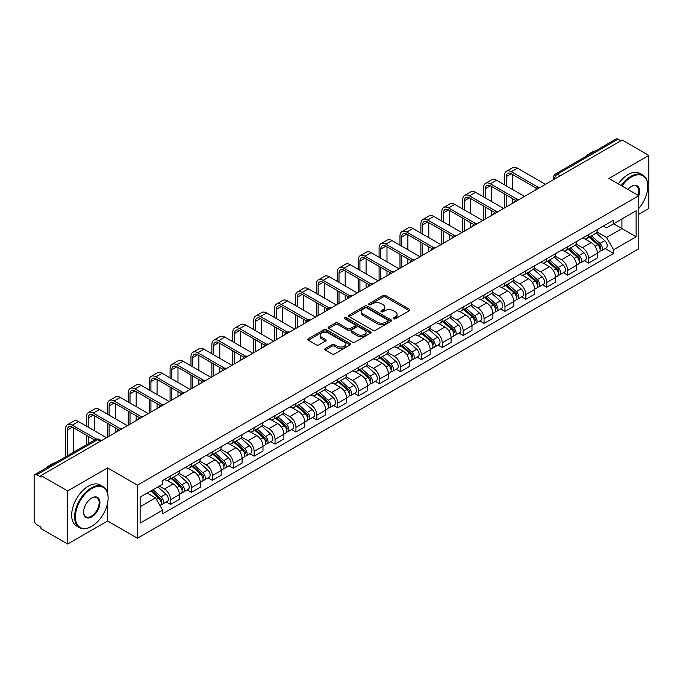 <?xml version="1.0" encoding="UTF-8"?>
<svg xmlns="http://www.w3.org/2000/svg" width="683" height="683" viewBox="0 0 683 683"><rect width="100%" height="100%" fill="white"/><g stroke="black" fill="none" stroke-linecap="round" stroke-linejoin="round"><path stroke-width="1.02" d="M393.519 318.799A1.298 0.751 0 0 0 395.363 318.799L409.339 310.731A1.861 1.076 0 0 0 409.877 309.971A1.861 1.076 0 0 0 409.339 309.211L385.664 295.543A1.861 1.076 0 0 0 383.035 295.543L369.059 303.611A1.298 0.751 0 0 0 368.683 304.14A1.298 0.751 0 0 0 369.059 304.678A1.298 0.751 0 0 0 370.903 304.678L372.713 303.628A5.951 3.432 0 0 1 381.131 303.628L383.103 304.772A5.951 3.432 0 0 1 384.845 307.196A5.951 3.432 0 0 1 383.103 309.63L381.293 310.671A1.298 0.751 0 0 0 380.909 311.2A1.298 0.751 0 0 0 381.293 311.738A1.298 0.751 0 0 0 383.129 311.738L384.939 310.688A5.951 3.432 0 0 1 393.357 310.688L395.329 311.832A5.951 3.432 0 0 1 397.071 314.257A5.951 3.432 0 0 1 395.329 316.69L393.519 317.732A1.298 0.751 0 0 0 393.143 318.269A1.298 0.751 0 0 0 393.519 318.799L393.519 317.732M325.304 348.543A1.861 1.076 0 0 0 324.758 349.303A1.861 1.076 0 0 0 325.304 350.063L331.938 353.896A1.861 1.076 0 0 0 334.576 353.896L350.089 344.932A1.861 1.076 0 0 0 350.635 344.172A1.861 1.076 0 0 0 350.089 343.412L326.423 329.752A1.861 1.076 0 0 0 323.785 329.752L308.272 338.708A1.861 1.076 0 0 0 307.726 339.468A1.861 1.076 0 0 0 308.272 340.228L316.289 344.855A1.861 1.076 0 0 0 318.927 344.855L325.56 341.022A1.861 1.076 0 0 0 326.107 340.262A1.861 1.076 0 0 0 325.56 339.502L321.582 337.206A4.977 2.869 0 0 1 320.131 335.182A4.977 2.869 0 0 1 323.196 332.527A4.977 2.869 0 0 1 328.625 333.15L344.206 342.14A4.977 2.869 0 0 1 345.666 344.172A4.977 2.869 0 0 1 342.593 346.827A4.977 2.869 0 0 1 337.171 346.204L334.576 344.71A1.861 1.076 0 0 0 331.938 344.71L325.304 348.543L325.304 350.063L331.938 346.255L331.938 344.71M137.445 485.161L107.573 467.906L67.643 490.957L40.98 475.564L622.187 140.015L648.85 155.408L608.92 178.459L638.801 195.705L137.445 485.161L137.445 538.221L638.801 248.774L638.801 195.705M372.841 330.282A1.861 1.076 0 0 0 375.471 330.282L390.992 321.317A1.861 1.076 0 0 0 391.538 320.566A1.861 1.076 0 0 0 390.992 319.806L367.317 306.138A1.861 1.076 0 0 0 364.688 306.138L349.167 315.094A1.861 1.076 0 0 0 348.629 315.853A1.861 1.076 0 0 0 349.167 316.613L372.841 330.282M345.154 319.081A1.298 0.751 0 0 1 346.477 319.26L370.519 333.142L355.023 342.089A1.861 1.076 0 0 1 352.394 342.089L328.719 328.421L335.362 324.613L335.362 323.068L328.719 326.901A1.861 1.076 0 0 0 328.173 327.661A1.861 1.076 0 0 0 328.719 328.421L328.719 326.901M335.362 324.613A1.861 1.076 0 0 1 337.991 324.613L337.991 323.068A1.861 1.076 0 0 0 335.362 323.068M337.991 323.068L347.596 328.608A1.861 1.076 0 0 0 350.225 328.608L354.631 326.064A1.861 1.076 0 0 0 355.169 325.304A1.861 1.076 0 0 0 354.631 324.545L344.633 318.782A1.298 0.751 0 0 1 344.249 318.244A1.298 0.751 0 0 1 345.052 317.552A1.298 0.751 0 0 1 346.477 317.715L370.545 331.614A1.861 1.076 0 0 1 371.082 332.365A1.861 1.076 0 0 1 370.545 333.125L370.545 331.614M67.643 490.957L67.643 544.027L40.98 528.633L40.98 527.088L36.831 524.689A3.791 2.186 -120 0 1 34.15 520.045L34.15 476.264A3.791 2.186 -120 0 1 34.935 474.531L95.629 439.485A3.791 2.186 60 0 1 97.524 439.673L36.831 474.719A3.791 2.186 -120 0 0 34.935 474.531M638.801 214.274L648.85 208.469L648.85 155.408M67.643 544.027L107.573 520.975L137.445 538.221M40.98 475.564L40.98 477.118L36.831 474.719M560.154 175.83L557.345 174.199A3.791 2.186 60 0 0 555.45 174.011L616.143 138.973A3.791 2.186 60 0 1 618.038 139.161L557.345 174.199A3.791 2.186 120 0 0 554.664 178.844L554.664 178.997M620.847 140.783L618.038 139.161M588.558 234.619A8.717 5.029 60 0 1 586.757 238.529L595.593 233.424A8.717 5.029 -120 0 0 597.403 229.514M576.008 244.002L582.394 247.69A8.717 5.029 60 0 1 588.558 258.362L597.403 253.256A8.717 5.029 -120 0 0 591.239 242.585L584.913 238.93M597.403 253.256L597.403 257.978L588.558 263.083L584.315 260.633M586.757 238.529A8.717 5.029 60 0 1 582.462 238.136M588.558 258.362L588.558 263.083M567.658 246.683A8.717 5.029 60 0 1 565.857 250.593L574.693 245.487A8.717 5.029 -120 0 0 576.503 241.577M563.415 272.696L567.658 275.147L576.503 270.041L576.503 265.328A8.717 5.029 -120 0 0 570.339 254.648L564.004 250.994M565.857 250.593A8.717 5.029 60 0 1 561.563 250.2M555.108 256.065L561.494 259.753A8.717 5.029 60 0 1 567.658 270.434L567.658 275.147M546.759 258.746A8.717 5.029 60 0 1 544.949 262.665L553.793 257.559A8.717 5.029 -120 0 0 555.603 253.641M542.515 284.768L546.759 287.219L555.603 282.113L555.603 277.392A8.717 5.029 -120 0 0 549.439 266.72L543.105 263.066M544.949 262.665A8.717 5.029 60 0 1 540.663 262.272M534.208 268.137L540.595 271.825A8.717 5.029 60 0 1 546.759 282.497L546.759 287.219M525.859 270.818A8.717 5.029 60 0 1 524.049 274.728L532.894 269.623A8.717 5.029 -120 0 0 534.695 265.713M521.616 296.832L525.859 299.282L534.695 294.177L534.695 289.455A8.717 5.029 -120 0 0 528.54 278.784L522.205 275.129M524.049 274.728A8.717 5.029 60 0 1 519.763 274.335M513.309 280.201L519.695 283.889A8.717 5.029 60 0 1 525.859 294.561L525.859 299.282M504.959 282.882A8.717 5.029 60 0 1 503.149 286.792L511.994 281.686A8.717 5.029 -120 0 0 513.795 277.776M500.716 308.904L504.959 311.346L513.795 306.24L513.795 301.527A8.717 5.029 -120 0 0 507.631 290.847L501.305 287.193M503.149 286.792A8.717 5.029 60 0 1 498.863 286.399M492.409 292.273L498.795 295.952A8.717 5.029 60 0 1 504.959 306.633L504.959 311.346M484.051 294.954A8.717 5.029 60 0 1 482.249 298.864L491.094 293.758A8.717 5.029 -120 0 0 492.895 289.848M479.816 320.967L484.051 323.418L492.895 318.312L492.895 313.591A8.717 5.029 -120 0 0 486.731 302.919L480.405 299.265M482.249 298.864A8.717 5.029 60 0 1 477.955 298.471M471.509 304.336L477.895 308.024A8.717 5.029 60 0 1 484.051 318.696L484.051 323.418M463.151 307.017A8.717 5.029 60 0 1 461.349 310.927L470.194 305.822A8.717 5.029 -120 0 0 471.996 301.912M458.916 333.039L463.151 335.481L471.996 330.376L471.996 325.663A8.717 5.029 -120 0 0 465.832 314.983L459.505 311.328M461.349 310.927A8.717 5.029 60 0 1 457.055 310.534M450.601 316.4L456.987 320.088A8.717 5.029 60 0 1 463.151 330.768L463.151 335.481M442.251 319.081A8.717 5.029 60 0 1 440.45 322.999L449.294 317.894A8.717 5.029 -120 0 0 451.096 313.975M438.016 345.103L442.251 347.553L451.096 342.448L451.096 337.726A8.717 5.029 -120 0 0 444.932 327.055L438.606 323.401M440.45 322.999A8.717 5.029 60 0 1 436.155 322.607M429.701 328.472L436.087 332.16A8.717 5.029 60 0 1 442.251 342.832L442.251 347.553M421.351 331.153A8.717 5.029 60 0 1 419.55 335.063L428.386 329.957A8.717 5.029 -120 0 0 430.196 326.047M417.108 357.166L421.351 359.617L430.196 354.511L430.196 349.79A8.717 5.029 -120 0 0 424.032 339.118L417.706 335.464M419.55 335.063A8.717 5.029 60 0 1 415.255 334.67M408.801 340.535L415.187 344.223A8.717 5.029 60 0 1 421.351 354.895L421.351 359.617M400.451 343.216A8.717 5.029 60 0 1 398.65 347.135L407.486 342.029A8.717 5.029 -120 0 0 409.296 338.111M396.208 369.238L400.451 371.68L409.296 366.583L409.296 361.862A8.717 5.029 -120 0 0 403.132 351.182L396.797 347.527M398.65 347.135A8.717 5.029 60 0 1 394.356 346.733M387.901 352.607L394.287 356.287A8.717 5.029 60 0 1 400.451 366.967L400.451 371.68M379.552 355.288A8.717 5.029 60 0 1 377.742 359.198L386.587 354.093A8.717 5.029 -120 0 0 388.396 350.183M375.309 381.302L379.552 383.752L388.396 378.647L388.396 373.925A8.717 5.029 -120 0 0 382.232 363.254L375.898 359.599M377.742 359.198A8.717 5.029 60 0 1 373.456 358.806M367.002 364.671L373.388 368.359A8.717 5.029 60 0 1 379.552 379.031L379.552 383.752M358.652 367.352A8.717 5.029 60 0 1 356.842 371.262L365.687 366.156A8.717 5.029 -120 0 0 367.488 362.246M354.409 393.374L358.652 395.816L367.488 390.71L367.488 385.997A8.717 5.029 -120 0 0 361.333 375.317L354.998 371.663M356.842 371.262A8.717 5.029 60 0 1 352.556 370.869M346.102 376.734L352.488 380.422A8.717 5.029 60 0 1 358.652 391.103L358.652 395.816M337.752 379.415A8.717 5.029 60 0 1 335.942 383.334L344.787 378.228A8.717 5.029 -120 0 0 346.588 374.318M333.509 405.437L337.752 407.888L346.588 402.782L346.588 398.061A8.717 5.029 -120 0 0 340.424 387.389L334.098 383.735M335.942 383.334A8.717 5.029 60 0 1 331.656 382.941M325.202 388.806L331.588 392.494A8.717 5.029 60 0 1 337.752 403.166L337.752 407.888M316.844 391.487A8.717 5.029 60 0 1 315.042 395.397L323.887 390.292A8.717 5.029 -120 0 0 325.689 386.382M312.609 417.501L316.844 419.951L325.689 414.846L325.689 410.124A8.717 5.029 -120 0 0 319.524 399.453L313.198 395.799M315.042 395.397A8.717 5.029 60 0 1 310.748 395.005M304.302 400.87L310.688 404.558A8.717 5.029 60 0 1 316.844 415.23L316.844 419.951M295.944 403.551A8.717 5.029 60 0 1 294.142 407.469L302.987 402.364A8.717 5.029 -120 0 0 304.789 398.445M291.709 429.573L295.944 432.023L304.789 426.918L304.789 422.196A8.717 5.029 -120 0 0 298.625 411.525L292.298 407.871M294.142 407.469A8.717 5.029 60 0 1 289.848 407.077M283.394 412.942L289.78 416.63A8.717 5.029 60 0 1 295.944 427.302L295.944 432.023M275.044 415.623A8.717 5.029 60 0 1 273.243 419.533L282.088 414.427A8.717 5.029 -120 0 0 283.889 410.517M270.81 441.636L275.044 444.087L283.889 438.981L283.889 434.26A8.717 5.029 -120 0 0 277.725 423.588L271.399 419.934M273.243 419.533A8.717 5.029 60 0 1 268.948 419.14M262.494 425.005L268.88 428.693A8.717 5.029 60 0 1 275.044 439.365L275.044 444.087M254.144 427.686A8.717 5.029 60 0 1 252.343 431.596L261.179 426.491A8.717 5.029 -120 0 0 262.989 422.581M249.901 453.708L254.144 456.15L262.989 451.045L262.989 446.332A8.717 5.029 -120 0 0 256.825 435.652L250.499 431.998M252.343 431.596A8.717 5.029 60 0 1 248.049 431.204M241.594 437.069L247.98 440.757A8.717 5.029 60 0 1 254.144 451.437L254.144 456.15M233.244 439.758A8.717 5.029 60 0 1 231.443 443.668L240.279 438.563A8.717 5.029 -120 0 0 242.089 434.653M229.001 465.772L233.244 468.222L242.089 463.117L242.089 458.395A8.717 5.029 -120 0 0 235.925 447.724L229.59 444.07M231.443 443.668A8.717 5.029 60 0 1 227.149 443.276M220.694 449.141L227.08 452.829A8.717 5.029 60 0 1 233.244 463.501L233.244 468.222M212.345 451.822A8.717 5.029 60 0 1 210.535 455.732L219.38 450.626A8.717 5.029 -120 0 0 221.19 446.716M208.102 477.835L212.345 480.286L221.19 475.18L221.19 470.467A8.717 5.029 -120 0 0 215.025 459.787L208.691 456.133M210.535 455.732A8.717 5.029 60 0 1 206.249 455.339M199.795 461.204L206.181 464.892A8.717 5.029 60 0 1 212.345 475.573L212.345 480.286M191.445 463.885A8.717 5.029 60 0 1 189.635 467.804L198.48 462.698A8.717 5.029 -120 0 0 200.281 458.78M187.202 489.907L191.445 492.358L200.281 487.252L200.281 482.531A8.717 5.029 -120 0 0 194.126 471.859L187.791 468.205M189.635 467.804A8.717 5.029 60 0 1 185.349 467.411M178.895 473.276L185.281 476.965A8.717 5.029 60 0 1 191.445 487.636L191.445 492.358M170.545 475.957A8.717 5.029 60 0 1 168.735 479.867L177.58 474.762A8.717 5.029 -120 0 0 179.381 470.852M166.302 501.971L170.545 504.421L179.381 499.316L179.381 494.594A8.717 5.029 -120 0 0 173.217 483.923L166.891 480.269M168.735 479.867A8.717 5.029 60 0 1 164.449 479.475M159.284 486.091L164.381 489.028A8.717 5.029 60 0 1 170.545 499.7L170.545 504.421M603.362 226.064L606.513 227.883L636.121 210.791L621.923 218.987L621.923 228.583L606.513 237.479L596.908 231.93M140.126 506.743L155.536 497.847L162.639 510.141L140.126 523.144L140.126 497.147L162.639 484.153L162.639 480.516L613.616 220.148L613.616 223.785L636.121 236.779L613.616 249.773L606.513 237.479M636.121 210.791L636.121 236.779M162.639 510.141L162.639 513.778L613.616 253.41L613.616 249.773M107.573 467.906L107.573 492.989M107.573 503.106L107.573 520.975M155.536 497.847L147.229 493.049M605.223 248.569L613.616 253.41M394.04 318.978L395.329 318.235A5.951 3.432 0 0 0 397.071 315.811L397.071 314.257M384.845 307.196L384.845 308.75A5.951 3.432 0 0 1 383.103 311.175L381.814 311.918M409.313 310.748L385.664 297.088A1.861 1.076 0 0 0 383.035 297.088L369.58 304.857M390.966 321.334L367.317 307.683A1.861 1.076 0 0 0 364.688 307.683L349.192 316.63L349.167 315.094M387.705 321.095A1.298 0.751 0 0 0 388.081 320.566A1.298 0.751 0 0 0 387.705 320.028L366.925 308.033A1.298 0.751 0 0 0 365.081 308.033L363.177 309.134A5.951 3.432 0 0 0 361.435 311.568A5.951 3.432 0 0 0 363.177 313.992L377.383 322.197A5.951 3.432 0 0 0 385.793 322.197L387.705 321.095L387.705 322.641A1.298 0.751 0 0 0 388.081 322.111L388.081 320.566M361.435 311.568L361.435 313.113A5.951 3.432 0 0 0 363.177 315.537L363.177 313.992M387.705 322.641L385.793 323.742A5.951 3.432 0 0 1 377.383 323.742L363.177 315.537M337.991 324.613L347.596 330.154A1.861 1.076 0 0 0 350.225 330.154L354.631 327.618A1.861 1.076 0 0 0 355.169 326.858L355.169 325.304M357.55 334.363A4.977 2.869 0 0 0 362.972 334.986A4.977 2.869 0 0 0 366.045 332.331A4.977 2.869 0 0 0 364.585 330.299L359.096 327.131A1.861 1.076 0 0 0 356.466 327.131L352.061 329.676A1.861 1.076 0 0 0 351.514 330.435A1.861 1.076 0 0 0 352.061 331.195L357.55 334.363L357.55 335.908A4.977 2.869 0 0 0 362.972 336.531A4.977 2.869 0 0 0 366.045 333.876L366.045 332.331M351.514 330.435L351.514 331.981A1.861 1.076 0 0 0 352.061 332.741L352.061 331.195M357.55 335.908L352.061 332.741M345.666 344.172L345.666 345.726A4.977 2.869 0 0 1 342.593 348.373A4.977 2.869 0 0 1 337.171 347.749L334.576 346.255A1.861 1.076 0 0 0 331.938 346.255M320.131 335.182L320.131 336.728A4.977 2.869 0 0 0 321.582 338.759L321.582 337.206M325.543 341.039L321.582 338.759M350.063 344.949L326.423 331.298A1.861 1.076 0 0 0 323.785 331.298L308.298 340.245M589.164 237.138L597.676 244.736A4.738 2.732 60 0 1 599.17 252.061L597.403 253.077M589.386 237.334L593.399 239.656M590.027 236.642L599.503 245.095A2.271 1.315 60 0 1 600.212 248.612A2.271 1.315 60 0 1 600.007 248.697M591.444 235.823L599.956 243.421A4.738 2.732 60 0 1 601.441 250.746A4.738 2.732 60 0 1 600.015 250.9M596.191 232.971L604.779 240.638A4.738 2.732 60 0 1 606.265 247.963L601.441 250.746M506.231 185.844L506.231 176.641A7.103 4.107 60 0 1 507.7 173.388A7.103 4.107 60 0 1 511.251 173.738L536.411 188.26M545.418 184.333L517.415 168.172A9.571 5.524 -120 0 0 512.634 167.694L506.47 171.254A9.571 5.524 -120 0 0 504.489 175.633L504.489 184.837M538.136 187.253L511.251 171.723A9.571 5.524 -120 0 0 506.47 171.254M504.489 193.963L504.489 207.965M506.231 206.958L506.231 194.971M512.395 203.406L512.395 198.531M512.395 189.404L512.395 174.396M568.265 249.201L576.776 256.799A4.738 2.732 60 0 1 578.27 264.125L576.503 265.149M568.487 249.406L572.499 251.72M569.118 248.706L578.595 257.167A2.271 1.315 60 0 1 579.312 260.684A2.271 1.315 60 0 1 579.107 260.761M570.544 247.886L579.056 255.485A4.738 2.732 60 0 1 580.541 262.81A4.738 2.732 60 0 1 579.116 262.964M575.291 245.035L583.88 252.701A4.738 2.732 60 0 1 585.365 260.027L580.541 262.81M547.365 261.273L555.877 268.871A4.738 2.732 60 0 1 557.362 276.197L555.595 277.213M547.587 261.469L551.599 263.783M548.218 260.778L557.695 269.23A2.271 1.315 60 0 1 558.412 272.748A2.271 1.315 60 0 1 558.207 272.833M549.636 259.958L558.156 267.557A4.738 2.732 60 0 1 559.642 274.882A4.738 2.732 60 0 1 558.216 275.036M554.391 257.107L562.98 264.773A4.738 2.732 60 0 1 564.465 272.099L559.642 274.882M485.331 197.908L485.331 188.704A7.103 4.107 60 0 1 486.8 185.452A7.103 4.107 60 0 1 490.351 185.802L515.511 200.332M524.518 196.405L496.515 180.235A9.571 5.524 -120 0 0 491.734 179.766L485.57 183.317A9.571 5.524 -120 0 0 483.59 187.697L483.59 196.909M517.236 199.316L490.351 183.795A9.571 5.524 -120 0 0 485.57 183.317M483.59 206.035L483.59 220.037M485.331 219.03L485.331 207.043M491.487 215.469L491.487 210.595M491.487 201.468L491.487 186.459M464.423 209.98L464.423 200.776A7.103 4.107 60 0 1 465.9 197.524A7.103 4.107 60 0 1 469.452 197.874L494.612 212.396M503.619 208.469L475.616 192.307A9.571 5.524 -120 0 0 470.826 191.829L464.671 195.389A9.571 5.524 -120 0 0 462.681 199.769L462.681 208.972M496.336 211.388L469.452 195.859A9.571 5.524 -120 0 0 464.671 195.389M462.681 218.099L462.681 232.1M464.423 231.093L464.423 219.106M470.587 227.533L470.587 222.667M470.587 213.54L470.587 198.531M638.801 208.452A23.12 13.344 120 0 0 647.774 186.425A23.12 13.344 120 0 0 631.433 176.991A23.12 13.344 120 0 0 621.94 185.972M621.257 185.571A23.683 13.677 -60 0 1 631.032 176.291A23.683 13.677 -60 0 1 642.874 175.121A23.683 13.677 -60 0 1 647.774 185.964A23.683 13.677 -60 0 1 647.774 186.194M627.89 189.404A11.56 6.676 -60 0 1 631.433 186.425L631.433 186.425A11.56 6.676 -60 0 1 638.793 195.705M638.093 195.295A10.988 6.343 120 0 0 636.522 186.109A10.988 6.343 120 0 0 631.229 186.544M585.783 156.501A23.683 13.677 -60 0 1 590.564 152.932A23.683 13.677 -60 0 1 595.354 150.977M618.303 183.872A23.683 13.677 -60 0 1 628.087 174.592A23.683 13.677 -60 0 1 639.928 173.414L642.874 175.121M91.36 526.542L91.761 526.311A23.12 13.344 120 0 0 108.11 498.001A23.12 13.344 120 0 0 91.761 488.567A23.12 13.344 120 0 0 75.412 516.877A23.12 13.344 120 0 0 91.761 526.311L91.36 526.542A23.683 13.677 -60 0 1 79.518 527.72A23.683 13.677 -60 0 1 75.89 508.741A23.683 13.677 -60 0 1 91.36 487.867A23.683 13.677 -60 0 1 103.201 486.697A23.683 13.677 -60 0 1 108.11 497.54A23.683 13.677 -60 0 1 108.102 497.77M91.761 498.001L91.761 498.001A11.56 6.676 -60 0 1 99.931 502.722A11.56 6.676 -60 0 1 91.761 516.877A11.56 6.676 -60 0 1 83.591 512.156A11.56 6.676 -60 0 1 91.761 498.001L91.761 498.001M83.591 511.917A10.988 6.343 120 0 0 85.862 516.724A10.988 6.343 120 0 0 91.36 516.177A10.988 6.343 120 0 0 98.54 506.496A10.988 6.343 120 0 0 96.858 497.685A10.988 6.343 120 0 0 91.556 498.12M46.111 468.077A23.683 13.677 -60 0 1 50.901 464.508A23.683 13.677 -60 0 1 55.682 462.553M79.518 527.72L76.573 526.012A23.683 13.677 -60 0 1 72.936 507.034A23.683 13.677 -60 0 1 88.414 486.168A23.683 13.677 -60 0 1 100.256 484.99L103.201 486.697M526.465 273.337L534.977 280.935A4.738 2.732 60 0 1 536.462 288.26L534.695 289.285M526.687 273.541L530.7 275.855M527.319 272.841L536.795 281.302A2.271 1.315 60 0 1 537.512 284.811A2.271 1.315 60 0 1 537.308 284.896M528.736 272.022L537.256 279.62A4.738 2.732 60 0 1 538.742 286.945A4.738 2.732 60 0 1 537.308 287.099M533.491 269.17L542.08 276.837A4.738 2.732 60 0 1 543.566 284.162L538.742 286.945M505.557 285.409L514.077 293.007A4.738 2.732 60 0 1 515.563 300.332L513.795 301.348M505.787 285.605L509.791 287.919M506.419 284.905L515.896 293.366A2.271 1.315 60 0 1 516.613 296.883A2.271 1.315 60 0 1 516.399 296.96M507.836 284.085L516.357 291.692A4.738 2.732 60 0 1 517.842 299.017A4.738 2.732 60 0 1 516.408 299.163M512.583 281.242L521.18 288.9A4.738 2.732 60 0 1 522.666 296.226L517.842 299.017M484.657 297.472L493.177 305.07A4.738 2.732 60 0 1 494.663 312.396L492.895 313.42M484.887 297.677L488.891 299.991M485.519 296.977L494.996 305.429A2.271 1.315 60 0 1 495.713 308.947A2.271 1.315 60 0 1 495.499 309.032M486.936 296.157L495.457 303.756A4.738 2.732 60 0 1 496.942 311.081A4.738 2.732 60 0 1 495.508 311.235M491.683 293.306L500.28 300.972A4.738 2.732 60 0 1 501.766 308.298L496.942 311.081M443.523 222.043L443.523 212.84A7.103 4.107 60 0 1 445 209.587A7.103 4.107 60 0 1 448.552 209.937L473.703 224.468M482.719 220.541L454.716 204.371A9.571 5.524 -120 0 0 449.926 203.893L443.762 207.453A9.571 5.524 -120 0 0 441.781 211.832L441.781 221.036M475.436 223.452L448.552 207.931A9.571 5.524 -120 0 0 443.762 207.453M441.781 230.171L441.781 244.164M443.523 243.165L443.523 231.17M449.687 239.605L449.687 234.73M449.687 225.603L449.687 210.595M422.623 234.115L422.623 224.903A7.103 4.107 60 0 1 424.1 221.651A7.103 4.107 60 0 1 427.652 222.009L452.803 236.531M461.81 232.604L433.816 216.434A9.571 5.524 -120 0 0 429.026 215.965L422.862 219.525A9.571 5.524 -120 0 0 420.882 223.904L420.882 233.108M454.536 235.515L427.652 219.994A9.571 5.524 -120 0 0 422.862 219.525M420.882 242.234L420.882 256.236M422.623 255.229L422.623 243.242M428.787 251.668L428.787 246.802M428.787 237.667L428.787 222.667M401.724 246.179L401.724 236.975A7.103 4.107 60 0 1 403.192 233.723A7.103 4.107 60 0 1 406.752 234.073L431.904 248.595M440.911 244.668L412.908 228.506A9.571 5.524 -120 0 0 408.127 228.028L401.963 231.588A9.571 5.524 -120 0 0 399.982 235.968L399.982 245.171M433.637 247.588L406.752 232.066A9.571 5.524 -120 0 0 401.963 231.588M399.982 254.298L399.982 268.299M401.724 267.292L401.724 255.305M407.888 263.74L407.888 258.866M407.888 249.739L407.888 234.73M463.757 309.536L472.277 317.143A4.738 2.732 60 0 1 473.763 324.459L471.996 325.484M463.988 309.74L467.992 312.054M464.619 309.04L474.096 317.501A2.271 1.315 60 0 1 474.805 321.019A2.271 1.315 60 0 1 474.6 321.095M466.037 308.221L474.548 315.819A4.738 2.732 60 0 1 476.042 323.144A4.738 2.732 60 0 1 474.608 323.298M470.783 305.369L479.372 313.036A4.738 2.732 60 0 1 480.866 320.361L476.042 323.144M380.824 258.242L380.824 249.039A7.103 4.107 60 0 1 382.292 245.786A7.103 4.107 60 0 1 385.844 246.145L411.004 260.667M420.011 256.74L392.008 240.57A9.571 5.524 -120 0 0 387.227 240.1L381.063 243.652A9.571 5.524 -120 0 0 379.082 248.031L379.082 257.243M412.737 259.651L385.844 244.13A9.571 5.524 -120 0 0 381.063 243.652M379.082 266.37L379.082 280.371M380.824 279.364L380.824 267.377M386.988 275.804L386.988 270.929M386.988 261.802L386.988 246.802M442.857 321.608L451.378 329.206A4.738 2.732 60 0 1 452.863 336.531L451.096 337.547M443.079 321.804L447.092 324.118M443.719 321.112L453.196 329.565A2.271 1.315 60 0 1 453.905 333.082A2.271 1.315 60 0 1 453.7 333.167M445.137 320.293L453.649 327.891A4.738 2.732 60 0 1 455.143 335.216A4.738 2.732 60 0 1 453.708 335.37M449.884 317.441L458.472 325.108A4.738 2.732 60 0 1 459.958 332.433L455.143 335.216M359.924 270.314L359.924 261.111A7.103 4.107 60 0 1 361.392 257.858A7.103 4.107 60 0 1 364.944 258.208L390.104 272.73M399.111 268.803L371.108 252.642A9.571 5.524 -120 0 0 366.327 252.164L360.163 255.724A9.571 5.524 -120 0 0 358.182 260.103L358.182 269.307M391.837 271.723L364.944 256.193A9.571 5.524 -120 0 0 360.163 255.724M358.182 278.433L358.182 292.435M359.924 291.428L359.924 279.441M366.088 287.876L366.088 283.001M366.088 273.874L366.088 258.866M421.957 333.671L430.469 341.269A4.738 2.732 60 0 1 431.963 348.595L430.196 349.619M422.179 333.876L426.192 336.19M422.82 333.176L432.296 341.637A2.271 1.315 60 0 1 433.005 345.146A2.271 1.315 60 0 1 432.8 345.231M424.237 332.356L432.749 339.955A4.738 2.732 60 0 1 434.234 347.28A4.738 2.732 60 0 1 432.809 347.434M428.984 329.505L437.572 337.171A4.738 2.732 60 0 1 439.058 344.497L434.234 347.28M339.024 282.378L339.024 273.174A7.103 4.107 60 0 1 340.493 269.922A7.103 4.107 60 0 1 344.044 270.272L369.204 284.802M378.211 280.875L350.208 264.705A9.571 5.524 -120 0 0 345.427 264.227L339.263 267.787A9.571 5.524 -120 0 0 337.282 272.167L337.282 281.37M370.929 283.786L344.044 268.265A9.571 5.524 -120 0 0 339.263 267.787M337.282 290.506L337.282 304.507M339.024 303.5L339.024 291.504M345.188 299.939L345.188 295.065M345.188 285.938L345.188 270.929M401.058 345.743L409.569 353.342A4.738 2.732 60 0 1 411.064 360.667L409.288 361.683M401.28 345.94L405.292 348.253M401.911 345.239L411.388 353.7A2.271 1.315 60 0 1 412.105 357.218A2.271 1.315 60 0 1 411.9 357.294M403.337 344.428L411.849 352.027A4.738 2.732 60 0 1 413.335 359.352A4.738 2.732 60 0 1 411.909 359.497M408.084 341.577L416.673 349.244A4.738 2.732 60 0 1 418.158 356.56L413.335 359.352M318.124 294.45L318.124 285.246A7.103 4.107 60 0 1 319.593 281.994A7.103 4.107 60 0 1 323.144 282.344L348.304 296.866M357.311 292.939L329.308 276.769A9.571 5.524 -120 0 0 324.527 276.299L318.363 279.859A9.571 5.524 -120 0 0 316.383 284.239L316.383 293.442M350.029 295.85L323.144 280.329A9.571 5.524 -120 0 0 318.363 279.859M316.383 302.569L316.383 316.571M318.124 315.563L318.124 303.576M324.28 312.003L324.28 307.137M324.28 298.001L324.28 283.001M380.158 357.807L388.67 365.405A4.738 2.732 60 0 1 390.155 372.73L388.388 373.755M380.38 358.012L384.392 360.325M381.012 357.311L390.488 365.764A2.271 1.315 60 0 1 391.205 369.281A2.271 1.315 60 0 1 391 369.366M382.429 356.492L390.949 364.09A4.738 2.732 60 0 1 392.435 371.415A4.738 2.732 60 0 1 391.009 371.569M387.184 353.64L395.773 361.307A4.738 2.732 60 0 1 397.258 368.632L392.435 371.415M297.216 306.513L297.216 297.31A7.103 4.107 60 0 1 298.693 294.057A7.103 4.107 60 0 1 302.245 294.407L327.405 308.929M336.412 305.002L308.409 288.841A9.571 5.524 -120 0 0 303.619 288.363L297.464 291.923A9.571 5.524 -120 0 0 295.474 296.302L295.474 305.506M329.129 307.922L302.245 292.401A9.571 5.524 -120 0 0 297.464 291.923M295.474 314.632L295.474 328.634M297.216 327.635L297.216 315.64M303.38 324.075L303.38 319.2M303.38 310.073L303.38 295.065M359.258 369.87L367.77 377.477A4.738 2.732 60 0 1 369.255 384.802L367.488 385.818M359.48 370.075L363.484 372.389M360.112 369.375L369.588 377.836A2.271 1.315 60 0 1 370.306 381.353A2.271 1.315 60 0 1 370.101 381.43M361.529 368.555L370.049 376.162A4.738 2.732 60 0 1 371.535 383.479A4.738 2.732 60 0 1 370.101 383.633M366.284 365.704L374.873 373.37A4.738 2.732 60 0 1 376.359 380.696L371.535 383.479M276.316 318.585L276.316 309.373A7.103 4.107 60 0 1 277.793 306.121A7.103 4.107 60 0 1 281.345 306.479L306.496 321.001M315.512 317.074L287.509 300.904A9.571 5.524 -120 0 0 282.719 300.435L276.555 303.986A9.571 5.524 -120 0 0 274.575 308.375L274.575 317.578M308.229 319.986L281.345 304.464A9.571 5.524 -120 0 0 276.555 303.986M274.575 326.705L274.575 340.706M276.316 339.699L276.316 327.712M282.48 336.138L282.48 331.264M282.48 322.137L282.48 307.137M338.35 381.942L346.87 389.541A4.738 2.732 60 0 1 348.356 396.866L346.588 397.882M338.58 382.139L342.584 384.452M339.212 381.447L348.689 389.899A2.271 1.315 60 0 1 349.406 393.417A2.271 1.315 60 0 1 349.192 393.502M340.629 380.627L349.15 388.226A4.738 2.732 60 0 1 350.635 395.551A4.738 2.732 60 0 1 349.201 395.705M345.376 377.776L353.973 385.443A4.738 2.732 60 0 1 355.459 392.768L350.635 395.551M255.416 330.649L255.416 321.445A7.103 4.107 60 0 1 256.893 318.193A7.103 4.107 60 0 1 260.445 318.543L285.596 333.065M294.604 329.138L266.609 312.976A9.571 5.524 -120 0 0 261.82 312.498L255.655 316.058A9.571 5.524 -120 0 0 253.675 320.438L253.675 329.641M287.33 332.058L260.445 316.528A9.571 5.524 -120 0 0 255.655 316.058M253.675 338.768L253.675 352.769M255.416 351.762L255.416 339.775M261.58 348.21L261.58 343.336M261.58 334.209L261.58 319.2M317.45 394.006L325.97 401.604A4.738 2.732 60 0 1 327.456 408.929L325.689 409.954M317.68 394.211L321.684 396.524M318.312 393.51L327.789 401.971A2.271 1.315 60 0 1 328.506 405.48A2.271 1.315 60 0 1 328.292 405.565M319.729 392.691L328.25 400.289A4.738 2.732 60 0 1 329.735 407.614A4.738 2.732 60 0 1 328.301 407.768M324.476 389.839L333.073 397.506A4.738 2.732 60 0 1 334.559 404.831L329.735 407.614M234.517 342.712L234.517 333.509A7.103 4.107 60 0 1 235.985 330.256A7.103 4.107 60 0 1 239.545 330.606L264.697 345.137M273.704 341.21L245.701 325.04A9.571 5.524 -120 0 0 240.92 324.57L234.756 328.122A9.571 5.524 -120 0 0 232.775 332.501L232.775 341.713M266.43 344.121L239.545 328.6A9.571 5.524 -120 0 0 234.756 328.122M232.775 350.84L232.775 364.842M234.517 363.834L234.517 351.839M240.681 360.274L240.681 355.399M240.681 346.272L240.681 331.264M296.55 406.078L305.07 413.676A4.738 2.732 60 0 1 306.556 421.001L304.789 422.017M296.781 406.274L300.785 408.588M297.412 405.582L306.889 414.035A2.271 1.315 60 0 1 307.598 417.552A2.271 1.315 60 0 1 307.393 417.637M298.83 404.763L307.341 412.361A4.738 2.732 60 0 1 308.836 419.686A4.738 2.732 60 0 1 307.401 419.84M303.576 401.911L312.165 409.578A4.738 2.732 60 0 1 313.659 416.903L308.836 419.686M213.617 354.784L213.617 345.581A7.103 4.107 60 0 1 215.085 342.328A7.103 4.107 60 0 1 218.637 342.678L243.797 357.2M252.804 353.273L224.801 337.103A9.571 5.524 -120 0 0 220.02 336.634L213.856 340.194A9.571 5.524 -120 0 0 211.875 344.574L211.875 353.777M245.53 356.185L218.637 340.663A9.571 5.524 -120 0 0 213.856 340.194M211.875 362.904L211.875 376.905M213.617 375.898L213.617 363.911M219.781 372.337L219.781 367.471M219.781 358.344L219.781 343.336M275.65 418.141L284.171 425.74A4.738 2.732 60 0 1 285.656 433.065L283.889 434.089M275.872 418.346L279.885 420.66M276.513 417.646L285.989 426.098A2.271 1.315 60 0 1 286.698 429.616A2.271 1.315 60 0 1 286.493 429.701M277.93 416.826L286.442 424.425A4.738 2.732 60 0 1 287.936 431.75A4.738 2.732 60 0 1 286.501 431.904M282.677 413.975L291.265 421.642A4.738 2.732 60 0 1 292.751 428.967L287.936 431.75M192.717 366.848L192.717 357.644A7.103 4.107 60 0 1 194.185 354.392A7.103 4.107 60 0 1 197.737 354.742L222.897 369.264M231.904 365.337L203.901 349.175A9.571 5.524 -120 0 0 199.12 348.697L192.956 352.257A9.571 5.524 -120 0 0 190.975 356.637L190.975 365.84M224.63 368.257L197.737 352.735A9.571 5.524 -120 0 0 192.956 352.257M190.975 374.976L190.975 388.969M192.717 387.97L192.717 375.974M198.881 384.409L198.881 379.535M198.881 370.408L198.881 355.399M254.75 430.205L263.262 437.812A4.738 2.732 60 0 1 264.756 445.137L262.989 446.153M254.972 430.41L258.985 432.723M255.613 429.709L265.089 438.17A2.271 1.315 60 0 1 265.798 441.688A2.271 1.315 60 0 1 265.593 441.764M257.03 428.89L265.542 436.497A4.738 2.732 60 0 1 267.027 443.822A4.738 2.732 60 0 1 265.602 443.967M261.777 426.038L270.366 433.705A4.738 2.732 60 0 1 271.851 441.03L267.027 443.822M171.817 378.92L171.817 369.708A7.103 4.107 60 0 1 173.286 366.455A7.103 4.107 60 0 1 176.837 366.814L201.997 381.336M211.004 377.409L183.001 361.239A9.571 5.524 -120 0 0 178.22 360.769L172.056 364.329A9.571 5.524 -120 0 0 170.076 368.709L170.076 377.912M203.722 380.32L176.837 364.799A9.571 5.524 -120 0 0 172.056 364.329M170.076 387.039L170.076 401.041M171.817 400.033L171.817 388.046M177.981 396.473L177.981 391.598M177.981 382.471L177.981 367.471M233.851 442.277L242.363 449.875A4.738 2.732 60 0 1 243.857 457.2L242.081 458.225M234.073 442.473L238.085 444.795M234.704 441.781L244.181 450.234A2.271 1.315 60 0 1 244.898 453.751A2.271 1.315 60 0 1 244.693 453.836M236.13 440.962L244.642 448.56A4.738 2.732 60 0 1 246.128 455.885A4.738 2.732 60 0 1 244.702 456.039M240.877 438.11L249.466 445.777A4.738 2.732 60 0 1 250.951 453.102L246.128 455.885M150.917 390.983L150.917 381.78A7.103 4.107 60 0 1 152.386 378.527A7.103 4.107 60 0 1 155.937 378.877L181.097 393.399M190.105 389.472L162.102 373.311A9.571 5.524 -120 0 0 157.321 372.833L151.156 376.393A9.571 5.524 -120 0 0 149.176 380.772L149.176 389.976M182.822 392.392L155.937 376.862A9.571 5.524 -120 0 0 151.156 376.393M149.176 399.103L149.176 413.104M150.917 412.097L150.917 400.11M157.073 408.545L157.073 403.67M157.073 394.543L157.073 379.535M212.951 454.34L221.463 461.939A4.738 2.732 60 0 1 222.948 469.264L221.181 470.288M213.173 454.545L217.185 456.859M213.805 453.845L223.281 462.306A2.271 1.315 60 0 1 223.998 465.823A2.271 1.315 60 0 1 223.793 465.9M215.222 453.025L223.742 460.624A4.738 2.732 60 0 1 225.228 467.949A4.738 2.732 60 0 1 223.802 468.103M219.977 450.174L228.566 457.841A4.738 2.732 60 0 1 230.051 465.166L225.228 467.949M130.009 403.047L130.009 393.843A7.103 4.107 60 0 1 131.486 390.591A7.103 4.107 60 0 1 135.038 390.941L160.198 405.471M169.205 401.544L141.202 385.374A9.571 5.524 -120 0 0 136.412 384.905L130.257 388.456A9.571 5.524 -120 0 0 128.267 392.836L128.267 402.048M161.922 404.456L135.038 388.934A9.571 5.524 -120 0 0 130.257 388.456M128.267 411.175L128.267 425.176M130.009 424.169L130.009 412.182M136.173 420.608L136.173 415.734M136.173 406.607L136.173 391.598M192.051 466.412L200.563 474.011A4.738 2.732 60 0 1 202.048 481.336L200.281 482.352M192.273 466.609L196.277 468.922M192.905 465.917L202.381 474.369A2.271 1.315 60 0 1 203.099 477.887A2.271 1.315 60 0 1 202.894 477.972M194.322 465.097L202.842 472.696A4.738 2.732 60 0 1 204.328 480.021A4.738 2.732 60 0 1 202.894 480.175M199.077 462.246L207.666 469.913A4.738 2.732 60 0 1 209.152 477.238L204.328 480.021M109.109 415.119L109.109 405.915A7.103 4.107 60 0 1 110.586 402.663A7.103 4.107 60 0 1 114.138 403.013L139.289 417.535M148.305 413.608L120.302 397.446A9.571 5.524 -120 0 0 115.512 396.968L109.348 400.528A9.571 5.524 -120 0 0 107.368 404.908L107.368 414.111M141.022 416.528L114.138 400.998A9.571 5.524 -120 0 0 109.348 400.528M107.368 423.238L107.368 437.24M109.109 436.232L109.109 424.245M115.273 432.672L115.273 427.806M115.273 418.679L115.273 403.67M171.143 478.476L179.663 486.074A4.738 2.732 60 0 1 181.149 493.399L179.381 494.424M171.373 478.681L175.377 480.994M172.005 477.98L181.482 486.441A2.271 1.315 60 0 1 182.199 489.95A2.271 1.315 60 0 1 181.985 490.035M173.422 477.161L181.943 484.759A4.738 2.732 60 0 1 183.428 492.084A4.738 2.732 60 0 1 181.994 492.238M178.169 474.309L186.766 481.976A4.738 2.732 60 0 1 188.252 489.301L183.428 492.084M88.209 427.182L88.209 417.979A7.103 4.107 60 0 1 89.686 414.726A7.103 4.107 60 0 1 93.238 415.076L118.39 429.607M127.397 425.68L99.402 409.51A9.571 5.524 -120 0 0 94.613 409.032L88.448 412.592A9.571 5.524 -120 0 0 86.468 416.971L86.468 426.175M120.123 428.591L93.238 413.07A9.571 5.524 -120 0 0 88.448 412.592M86.468 435.31L86.468 444.778M88.209 443.771L88.209 436.309M94.374 430.742L94.374 415.734M150.764 491.009L158.763 498.146A4.738 2.732 60 0 1 160.249 505.471L160.018 505.599M150.849 490.957L154.478 493.058M151.626 490.514L160.582 498.505A2.271 1.315 60 0 1 161.299 502.022A2.271 1.315 60 0 1 161.086 502.099M153.043 489.694L161.043 496.831A4.738 2.732 60 0 1 162.528 504.156A4.738 2.732 60 0 1 161.094 504.302M157.867 486.911L165.867 494.04A4.738 2.732 60 0 1 167.352 501.365L162.528 504.156M67.31 455.834L67.31 430.042A7.103 4.107 60 0 1 68.778 426.79A7.103 4.107 60 0 1 72.338 427.148L94.672 440.04M106.497 437.743L78.494 421.573A9.571 5.524 -120 0 0 73.713 421.104L67.549 424.664A9.571 5.524 -120 0 0 65.568 429.044L65.568 456.842M96.542 439.109L72.338 425.133A9.571 5.524 -120 0 0 67.549 424.664M73.474 452.283L73.474 427.806M554.792 178.92L554.664 178.844A3.791 2.186 0 0 1 553.554 177.298L553.554 179.638M191.445 487.636L200.281 482.531M212.345 475.573L221.19 470.467M233.244 463.501L242.089 458.395M254.144 451.437L262.989 446.332M275.044 439.365L283.889 434.26M295.944 427.302L304.789 422.196M316.844 415.23L325.689 410.124M337.752 403.166L346.588 398.061M358.652 391.103L367.488 385.997M379.552 379.031L388.396 373.925M400.451 366.967L409.296 361.862M421.351 354.895L430.196 349.79M442.251 342.832L451.096 337.726M463.151 330.768L471.996 325.663M484.051 318.696L492.895 313.591M504.959 306.633L513.795 301.527M525.859 294.561L534.695 289.455M546.759 282.497L555.603 277.392M567.658 270.434L576.503 265.328M170.545 499.7L179.381 494.594M164.381 489.028L173.217 483.923M185.281 476.965L194.126 471.859M206.181 464.892L215.025 459.787M227.08 452.829L235.925 447.724M247.98 440.757L256.825 435.652M268.88 428.693L277.725 423.588M289.78 416.63L298.625 411.525M310.688 404.558L319.524 399.453M331.588 392.494L340.424 387.389M352.488 380.422L361.333 375.317M373.388 368.359L382.232 363.254M394.287 356.287L403.132 351.182M415.187 344.223L424.032 339.118M436.087 332.16L444.932 327.055M456.987 320.088L465.832 314.983M477.895 308.024L486.731 302.919M498.795 295.952L507.631 290.847M519.695 283.889L528.54 278.784M540.595 271.825L549.439 266.72M561.494 259.753L570.339 254.648M582.394 247.69L591.239 242.585M539.954 187.492A3.791 2.186 120 0 0 538.281 188.457M519.054 199.556A3.791 2.186 120 0 0 517.381 200.52M498.155 211.619A3.791 2.186 120 0 0 496.481 212.592M477.255 223.691A3.791 2.186 120 0 0 475.581 224.656M456.355 235.755A3.791 2.186 120 0 0 454.682 236.719M435.455 247.827A3.791 2.186 120 0 0 433.782 248.791M414.555 259.89A3.791 2.186 120 0 0 412.882 260.855M393.647 271.954A3.791 2.186 120 0 0 391.974 272.927M372.747 284.026A3.791 2.186 120 0 0 371.074 284.99M351.847 296.089A3.791 2.186 120 0 0 350.174 297.054M330.948 308.161A3.791 2.186 120 0 0 329.274 309.126M310.048 320.225A3.791 2.186 120 0 0 308.375 321.189M289.148 332.288A3.791 2.186 120 0 0 287.475 333.261M268.248 344.36A3.791 2.186 120 0 0 266.575 345.325M247.348 356.424A3.791 2.186 120 0 0 245.675 357.388M226.44 368.496A3.791 2.186 120 0 0 224.767 369.46M205.54 380.559A3.791 2.186 120 0 0 203.867 381.524M184.641 392.631A3.791 2.186 120 0 0 182.967 393.596M163.741 404.695A3.791 2.186 120 0 0 162.067 405.659M142.841 416.758A3.791 2.186 120 0 0 141.168 417.731M121.941 428.83A3.791 2.186 120 0 0 120.268 429.795M100.333 441.303L97.524 439.673A3.791 2.186 120 0 1 99.419 439.485A3.791 3.791 0 0 0 95.629 439.485M395.329 318.235L395.329 316.69M381.293 311.738L381.293 310.671M383.103 311.175L383.103 309.63M369.059 304.678L369.059 303.611M383.035 297.088L383.035 295.543M385.664 297.088L385.664 295.543M409.339 310.731L409.339 309.211M364.688 307.683L364.688 306.138M367.317 307.683L367.317 306.138M390.992 321.317L390.992 319.806M377.383 323.742L377.383 322.197M385.793 323.742L385.793 322.197M347.596 330.154L347.596 328.608M350.225 330.154L350.225 328.608M354.631 327.618L354.631 326.064M346.477 319.26L346.477 317.715M334.576 346.255L334.576 344.71M337.171 347.749L337.171 346.204M325.56 341.022L325.56 339.502M308.272 340.228L308.272 338.708M323.785 331.298L323.785 329.752M326.423 331.298L326.423 329.752M350.089 344.932L350.089 343.412M597.676 244.736L595.021 246.273M600.681 247.57L599.828 248.066M604.779 240.638L599.956 243.421M511.251 171.723L517.415 168.172M506.231 176.641L511.251 173.738M576.776 256.799L574.121 258.336M579.782 259.642L578.928 260.129M583.88 252.701L579.056 255.485M555.877 268.871L553.221 270.4M558.882 271.706L558.028 272.201M562.98 264.773L558.156 267.557M490.351 183.795L496.515 180.235M485.331 188.704L490.351 185.802M469.452 195.859L475.616 192.307M464.423 200.776L469.452 197.874M534.977 280.935L532.322 282.472M537.982 283.769L537.128 284.265M542.08 276.837L537.256 279.62M514.077 293.007L511.422 294.535M517.082 295.841L516.228 296.337M521.18 288.9L516.357 291.692M493.177 305.07L490.522 306.607M496.182 307.905L495.329 308.4M500.28 300.972L495.457 303.756M448.552 207.931L454.716 204.371M443.523 212.84L448.552 209.937M427.652 219.994L433.816 216.434M422.623 224.903L427.652 222.009M406.752 232.066L412.908 228.506M401.724 236.975L406.752 234.073M472.277 317.143L469.622 318.671M475.283 319.977L474.429 320.464M479.372 313.036L474.548 315.819M385.844 244.13L392.008 240.57M380.824 249.039L385.844 246.145M451.378 329.206L448.722 330.743M454.374 332.04L453.521 332.536M458.472 325.108L453.649 327.891M364.944 256.193L371.108 252.642M359.924 261.111L364.944 258.208M430.469 341.269L427.814 342.806M433.474 344.104L432.621 344.599M437.572 337.171L432.749 339.955M344.044 268.265L350.208 264.705M339.024 273.174L344.044 270.272M409.569 353.342L406.914 354.87M412.575 356.176L411.721 356.671M416.673 349.244L411.849 352.027M323.144 280.329L329.308 276.769M318.124 285.246L323.144 282.344M388.67 365.405L386.015 366.942M391.675 368.239L390.821 368.735M395.773 361.307L390.949 364.09M302.245 292.401L308.409 288.841M297.216 297.31L302.245 294.407M367.77 377.477L365.115 379.005M370.775 380.311L369.921 380.798M374.873 373.37L370.049 376.162M281.345 304.464L287.509 300.904M276.316 309.373L281.345 306.479M346.87 389.541L344.215 391.077M349.875 392.375L349.022 392.87M353.973 385.443L349.15 388.226M260.445 316.528L266.609 312.976M255.416 321.445L260.445 318.543M325.97 401.604L323.315 403.141M328.975 404.447L328.122 404.934M333.073 397.506L328.25 400.289M239.545 328.6L245.701 325.04M234.517 333.509L239.545 330.606M305.07 413.676L302.415 415.204M308.076 416.51L307.222 417.006M312.165 409.578L307.341 412.361M218.637 340.663L224.801 337.103M213.617 345.581L218.637 342.678M284.171 425.74L281.516 427.276M287.167 428.574L286.314 429.069M291.265 421.642L286.442 424.425M197.737 352.735L203.901 349.175M192.717 357.644L197.737 354.742M263.262 437.812L260.607 439.34M266.268 440.646L265.414 441.141M270.366 433.705L265.542 436.497M176.837 364.799L183.001 361.239M171.817 369.708L176.837 366.814M242.363 449.875L239.707 451.412M245.368 452.709L244.514 453.205M249.466 445.777L244.642 448.56M155.937 376.862L162.102 373.311M150.917 381.78L155.937 378.877M221.463 461.939L218.808 463.475M224.468 464.781L223.614 465.268M228.566 457.841L223.742 460.624M135.038 388.934L141.202 385.374M130.009 393.843L135.038 390.941M200.563 474.011L197.908 475.539M203.568 476.845L202.714 477.34M207.666 469.913L202.842 472.696M114.138 400.998L120.302 397.446M109.109 405.915L114.138 403.013M179.663 486.074L177.008 487.611M182.668 488.908L181.815 489.404M186.766 481.976L181.943 484.759M93.238 413.07L99.402 409.51M88.209 417.979L93.238 415.076M158.763 498.146L156.475 499.469M161.769 500.98L160.915 501.476M165.867 494.04L161.043 496.831M72.338 425.133L78.494 421.573M67.31 430.042L72.338 427.148M540.279 187.304A3.791 3.791 0 0 0 535.421 190.113M519.379 199.368A3.791 3.791 0 0 0 514.512 202.177M498.479 211.44A3.791 3.791 0 0 0 493.613 214.24M477.579 223.503A3.791 3.791 0 0 0 472.713 226.312M456.679 235.567A3.791 3.791 0 0 0 451.813 238.376M435.771 247.639A3.791 3.791 0 0 0 430.913 250.448M414.871 259.702A3.791 3.791 0 0 0 410.013 262.511M393.971 271.774A3.791 3.791 0 0 0 389.114 274.575M373.072 283.838A3.791 3.791 0 0 0 368.205 286.647M352.172 295.91A3.791 3.791 0 0 0 347.305 298.71M331.272 307.973A3.791 3.791 0 0 0 326.406 310.782M310.372 320.037A3.791 3.791 0 0 0 305.506 322.846M289.472 332.109A3.791 3.791 0 0 0 284.606 334.918M268.564 344.172A3.791 3.791 0 0 0 263.706 346.981M247.664 356.244A3.791 3.791 0 0 0 242.806 359.045M226.765 368.308A3.791 3.791 0 0 0 221.907 371.117M205.865 380.371A3.791 3.791 0 0 0 200.998 383.18M184.965 392.443A3.791 3.791 0 0 0 180.099 395.252M164.065 404.507A3.791 3.791 0 0 0 159.199 407.316M143.165 416.579A3.791 3.791 0 0 0 138.299 419.379M122.257 428.642A3.791 3.791 0 0 0 117.399 431.451M101.443 440.663L99.419 439.485M555.45 174.011A3.791 3.791 0 0 0 553.554 177.298M647.774 186.425L647.774 185.964M108.11 498.001L108.11 497.54"/></g></svg>
